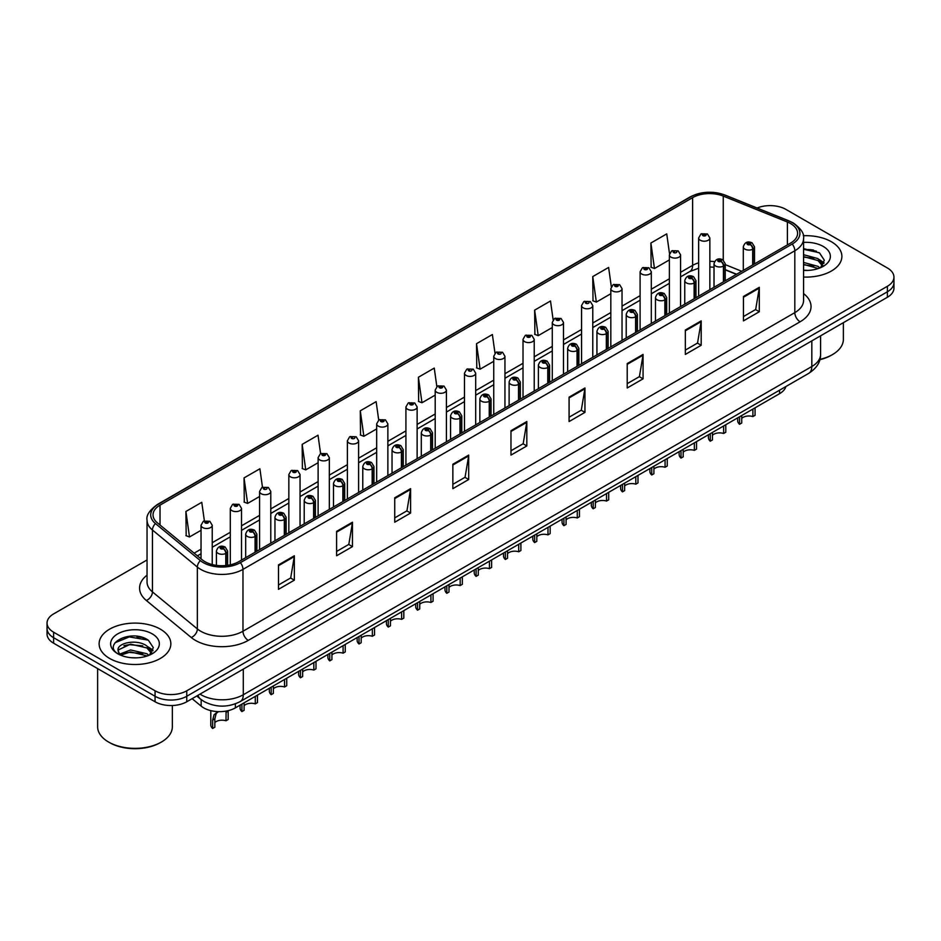 <?xml version="1.0" encoding="UTF-8"?>
<svg xmlns="http://www.w3.org/2000/svg" width="941" height="941" viewBox="0 0 941 941"><rect width="100%" height="100%" fill="white"/><g stroke="black" fill="none" stroke-linecap="round" stroke-linejoin="round"><path stroke-width="1.41" d="M736.415 274.372L725.229 269.844M785.876 386.551A22.419 12.939 180 0 1 779.583 393.667L235.379 707.867A22.419 12.939 180 0 1 201.174 706.138L192.117 698.669M831.373 241.743A35.864 20.702 0 0 0 803.296 235.744A35.864 20.702 0 0 1 831.373 241.743A35.864 20.702 0 0 1 841.877 256.387A35.864 20.702 0 0 0 831.373 241.743M160.346 629.164A35.864 20.702 0 0 0 121.26 624.671A35.864 20.702 0 0 0 99.123 643.809A35.864 20.702 0 0 0 109.627 658.441A35.864 20.702 0 0 0 148.713 662.935A35.864 20.702 0 0 0 170.85 643.809A35.864 20.702 0 0 0 160.346 629.164A35.864 20.702 0 0 0 121.26 624.671A35.864 20.702 0 0 0 99.123 643.809A35.864 20.702 0 0 0 109.627 658.441A35.864 20.702 0 0 0 148.713 662.935A35.864 20.702 0 0 0 170.85 643.809A35.864 20.702 0 0 0 160.346 629.164M790.581 223.57A23.913 13.809 180 0 1 797.592 233.321A23.913 13.809 180 0 1 790.581 243.084L238.755 561.683A23.913 13.809 180 0 1 202.256 559.836L157.347 522.808A23.913 13.809 180 0 1 153.03 514.892A23.913 13.809 180 0 1 160.029 505.129L692.623 197.634A23.913 13.809 180 0 1 723.253 196.093L787.394 222.017A23.913 13.809 180 0 1 790.581 223.57M792.228 222.617A26.23 15.138 0 0 0 788.723 220.923L724.582 194.987A26.23 15.138 0 0 0 690.988 196.693L158.394 504.176A26.23 15.138 0 0 0 155.453 523.572L200.362 560.613A26.23 15.138 0 0 0 240.402 562.636L792.228 244.037A26.23 15.138 0 0 0 792.228 222.617M147.043 559.966L53.613 613.908A22.419 12.939 0 0 0 47.05 623.06L47.05 634.046A22.419 12.939 0 0 0 53.613 643.197L155.065 701.763L155.065 696.269A22.419 12.939 0 0 0 186.765 696.269L887.387 291.781A22.419 12.939 0 0 0 893.95 282.618A22.419 12.939 0 0 1 887.387 291.781L186.765 696.269A22.419 12.939 0 0 1 155.065 696.269L53.613 637.704L155.065 696.269L155.065 690.788A22.419 12.939 0 0 0 186.765 690.788L887.387 286.287A22.419 12.939 0 0 0 893.95 277.136A22.419 12.939 0 0 0 887.387 267.985L785.935 209.408A22.419 12.939 0 0 0 757.105 208.008M47.05 628.553A22.419 12.939 0 0 0 53.613 637.704A22.419 12.939 0 0 1 47.05 628.553M278.489 564.918L278.489 589.325L294.345 580.174L294.345 555.766L278.489 564.918M278.489 584.996L290.698 577.939L294.274 556.578A5.975 3.446 -120 0 0 294.345 555.766M290.593 578.009L294.345 580.174M336.607 531.359L336.607 555.766L352.463 546.615L352.463 522.208L336.607 531.359M336.607 551.438L348.817 544.392L352.393 523.02A5.975 3.446 -120 0 0 352.463 522.208M348.711 544.451L352.463 546.615M394.726 497.801L394.726 522.208L410.582 513.057L410.582 488.65L394.726 497.801M394.726 517.879L406.935 510.834L410.523 489.461A5.975 3.446 -120 0 0 410.582 488.65M406.83 510.892L410.582 513.057M452.856 464.254L452.856 488.661L468.7 479.498L468.7 455.103L452.856 464.254M452.856 484.321L465.066 477.275L468.642 455.915A5.975 3.446 -120 0 0 468.7 455.103M464.948 477.334L468.7 479.498M743.461 296.474L743.461 320.881L759.305 311.73L759.305 287.323L743.461 296.474M743.461 316.552L755.67 309.495L759.246 288.134A5.975 3.446 -120 0 0 759.305 287.323M755.552 309.565L759.305 311.73M685.33 330.032L685.33 354.428L701.186 345.276L701.186 320.881L685.33 330.032M685.33 350.099L697.54 343.053L701.127 321.693A5.975 3.446 -120 0 0 701.186 320.881M697.434 343.112L701.186 345.276M627.212 363.579L627.212 387.986L643.068 378.835L643.068 354.428L627.212 363.579M627.212 383.657L639.421 376.612L642.997 355.239A5.975 3.446 -120 0 0 643.068 354.428M639.315 376.671L643.068 378.835M569.093 397.137L569.093 421.544L584.949 412.393L584.949 387.986L569.093 397.137M569.093 417.216L581.303 410.17L584.879 388.798A5.975 3.446 -120 0 0 584.949 387.986M581.197 410.229L584.949 412.393M510.975 430.696L510.975 455.103L526.819 445.952L526.819 421.544L510.975 430.696M510.975 450.774L523.184 443.717L526.76 422.356A5.975 3.446 -120 0 0 526.819 421.544M523.078 443.787L526.819 445.952M803.567 277.054A35.864 20.702 0 0 0 841.877 256.387A35.864 20.702 0 0 1 803.567 277.054M47.05 623.06A22.419 12.939 0 0 0 53.613 632.211L155.065 690.788M320.599 453.633L318.011 435.213L302.167 444.364L302.414 468.618M262.48 487.215L259.892 468.771L244.037 477.922L244.295 502.176M204.373 520.832L201.774 502.318L185.918 511.469L186.177 535.735M494.99 353.181L492.378 334.537L476.522 343.7L476.781 367.955M553.143 319.858L550.497 300.991L534.641 310.142L534.9 334.396M611.309 286.664L608.615 267.432L592.759 276.583L593.018 300.838M669.522 253.729L666.734 233.874L650.89 243.025L651.137 267.279M378.717 420.086L376.129 401.654L360.285 410.805L360.532 435.06M436.847 386.598L434.248 368.096L418.404 377.247L418.663 401.513M418.404 377.247L421.98 402.748L435.201 395.114M421.98 402.748L418.404 401.407M476.522 343.7L480.098 369.19L493.743 361.32M480.098 369.19L476.522 367.86M534.641 310.142L538.217 335.643L552.285 327.515M538.217 335.643L534.641 334.302M592.759 276.583L596.347 302.085L610.827 293.721M596.347 302.085L592.759 300.744M650.89 243.025L654.466 268.526L669.38 259.916M654.466 268.526L650.89 267.185M360.285 410.805L363.861 436.306L376.659 428.92M363.861 436.306L360.285 434.965M302.167 444.364L305.743 469.865L318.117 462.713M305.743 469.865L302.167 468.524M244.037 477.922L247.624 503.411L259.575 496.519M247.624 503.411L244.037 502.082M185.918 511.469L189.494 536.97L201.033 530.312M189.494 536.97L185.918 535.629M145.408 638.61A29.889 17.256 0 0 0 143.173 638.186M816.447 251.2A29.889 17.256 0 0 0 814.2 250.776M155.065 701.763A22.419 12.939 0 0 0 186.765 701.763L887.387 297.262A22.419 12.939 0 0 0 893.95 288.111L893.95 277.136M755.07 407.829L755.07 415.322L752.894 416.581L752.894 409.076M739.544 416.792L739.544 424.285A11.21 6.469 180 0 1 737.685 420.721L737.685 417.863M752.894 416.581A8.222 4.74 0 0 0 741.72 418.416M741.72 415.534L741.72 423.027L739.544 424.285M753.035 264.774L753.035 249.024A3.74 2.247 -122.2 0 0 750.271 244.519A1.87 1.082 0 0 0 750.224 243.025A1.87 1.082 0 0 0 747.577 243.025A1.87 1.082 0 0 0 747.577 244.554A1.87 1.082 0 0 0 750.165 244.589L748.154 243.79L749.424 243.484L750.271 244.519M750.165 244.589A3.74 2.058 62.1 0 1 752.682 249.224A5.599 3.235 180 0 1 744.931 249.13A5.599 3.235 180 0 1 743.296 246.836C744.731 242.237 747.66 240.908 752.082 242.837L754.506 246.836A5.599 3.235 180 0 1 753.035 249.024M752.682 264.974L752.682 249.224M709.855 289.699L709.855 237.967A5.599 3.235 180 0 1 706.397 240.955A5.599 3.235 180 0 1 700.292 240.249A5.599 3.235 180 0 1 698.645 237.967L700.88 234.074A3.74 2.247 57.8 0 1 702.868 234.18A1.87 1.082 0 0 0 702.927 235.673A1.87 1.082 0 0 0 705.574 235.673A1.87 1.082 0 0 0 705.574 234.144A1.87 1.082 0 0 0 702.986 234.121L704.997 234.909L703.727 235.215L702.868 234.18M703.75 235.226L703.75 234.591M702.986 234.121A3.74 2.058 -117.9 0 0 701.245 233.862A3.74 2.058 -117.9 0 0 701.08 233.968M725.793 424.72L725.793 432.225L723.629 433.472L723.629 425.979M710.267 433.683L710.267 441.188A11.21 6.469 180 0 1 708.42 437.624L708.42 434.754M723.629 433.472A8.222 4.74 0 0 0 712.443 435.318M712.443 432.437L712.443 439.929L710.267 441.188M723.758 281.665L723.758 265.927A3.74 2.247 -122.2 0 0 721.006 261.422A1.87 1.082 0 0 0 720.947 259.928A1.87 1.082 0 0 0 718.301 259.928A1.87 1.082 0 0 0 718.301 261.457A1.87 1.082 0 0 0 720.888 261.48L718.877 260.692L720.159 260.386L721.006 261.422M720.888 261.48A3.74 2.058 62.1 0 1 723.417 266.127A5.599 3.235 180 0 1 715.666 266.032A5.599 3.235 180 0 1 714.019 263.739C715.454 259.14 718.383 257.81 722.817 259.74L725.229 263.739A5.599 3.235 180 0 1 723.758 265.927M723.417 281.865L723.417 266.127M696.528 441.623L696.528 449.116L694.352 450.374L694.352 442.882M681.002 450.586L681.002 458.079A11.21 6.469 180 0 1 679.143 454.527L679.143 451.656M694.352 450.374A8.222 4.74 0 0 0 683.178 452.209M683.178 449.327L683.178 456.832L681.002 458.079M694.482 298.568L694.482 282.829A3.74 2.247 -122.2 0 0 691.729 278.313A1.87 1.082 0 0 0 691.67 276.83A1.87 1.082 0 0 0 689.035 276.83A1.87 1.082 0 0 0 689.035 278.348A1.87 1.082 0 0 0 691.611 278.383L689.612 277.583L690.882 277.289L691.729 278.313M691.611 278.383A3.74 2.058 62.1 0 1 694.14 283.029A5.599 3.235 180 0 1 686.389 282.923A5.599 3.235 180 0 1 684.754 280.641C686.177 276.042 689.118 274.713 693.541 276.642L695.964 280.641A5.599 3.235 180 0 1 694.482 282.829M694.14 298.767L694.14 283.029M667.251 458.526L667.251 466.018L665.075 467.277L665.075 459.784M651.725 467.489L651.725 474.982A11.21 6.469 180 0 1 649.878 471.417L649.878 468.559M665.075 467.277A8.222 4.74 0 0 0 653.901 469.112M653.901 466.23L653.901 473.735L651.725 474.982M665.216 315.47L665.216 299.72A3.74 2.247 -122.2 0 0 662.464 295.215A1.87 1.082 0 0 0 662.405 293.721A1.87 1.082 0 0 0 659.759 293.721A1.87 1.082 0 0 0 659.759 295.251A1.87 1.082 0 0 0 662.346 295.286L660.335 294.486L661.617 294.18L662.464 295.215M662.346 295.286A3.74 2.058 62.1 0 1 664.864 299.92A5.599 3.235 180 0 1 657.124 299.826A5.599 3.235 180 0 1 655.477 297.544C656.912 292.945 659.841 291.604 664.275 293.545L666.687 297.544A5.599 3.235 180 0 1 665.216 299.72M664.864 315.67L664.864 299.92M637.986 475.428L637.986 482.921L635.81 484.18L635.81 476.675M622.46 484.392L622.46 491.884A11.21 6.469 180 0 1 620.601 488.32L620.601 485.462M635.81 484.18A8.222 4.74 0 0 0 624.624 486.015M624.624 483.133L624.624 490.626L622.46 491.884M635.94 332.373L635.94 316.623A3.74 2.247 -122.2 0 0 633.187 312.118A1.87 1.082 0 0 0 633.128 310.624A1.87 1.082 0 0 0 630.494 310.624A1.87 1.082 0 0 0 630.494 312.153A1.87 1.082 0 0 0 633.07 312.189L631.07 311.389L632.34 311.083L633.187 312.118M633.07 312.189A3.74 2.058 62.1 0 1 635.598 316.823A5.599 3.235 180 0 1 627.847 316.729A5.599 3.235 180 0 1 626.212 314.435C627.635 309.836 630.576 308.507 634.999 310.436L637.41 314.435A5.599 3.235 180 0 1 635.94 316.623M635.598 332.573L635.598 316.823M680.578 306.601L680.578 254.858A5.599 3.235 180 0 1 677.12 257.858A5.599 3.235 180 0 1 671.015 257.152A5.599 3.235 180 0 1 669.38 254.858L671.615 250.976A3.74 2.247 57.8 0 1 673.603 251.082A1.87 1.082 0 0 0 673.662 252.576A1.87 1.082 0 0 0 676.297 252.576A1.87 1.082 0 0 0 676.297 251.047A1.87 1.082 0 0 0 673.721 251.012L674.474 251.494M673.721 251.012A3.74 2.058 -117.9 0 0 671.968 250.765A3.74 2.058 -117.9 0 0 671.803 250.871M674.426 252.106L673.603 251.082M674.45 252.117L674.426 251.518M651.313 323.492L651.313 271.761A5.599 3.235 180 0 1 647.855 274.748A5.599 3.235 180 0 1 641.75 274.054A5.599 3.235 180 0 1 640.103 271.761L642.338 267.867A3.74 2.247 57.8 0 1 644.326 267.985A1.87 1.082 0 0 0 644.385 269.479A1.87 1.082 0 0 0 647.032 269.479A1.87 1.082 0 0 0 647.032 267.95A1.87 1.082 0 0 0 644.444 267.914L646.455 268.714L645.185 269.02L644.326 267.985M645.208 269.032L645.208 268.397M644.444 267.914A3.74 2.058 -117.9 0 0 642.703 267.667A3.74 2.058 -117.9 0 0 642.538 267.773M645.185 269.02L645.161 268.42M622.036 340.395L622.036 288.664A5.599 3.235 180 0 1 618.578 291.651A5.599 3.235 180 0 1 612.473 290.945A5.599 3.235 180 0 1 610.827 288.664L613.062 284.77A3.74 2.247 57.8 0 1 615.061 284.888A1.87 1.082 0 0 0 615.12 286.37A1.87 1.082 0 0 0 617.755 286.37A1.87 1.082 0 0 0 617.755 284.852A1.87 1.082 0 0 0 615.179 284.817L617.178 285.617L615.908 285.911L615.061 284.888M615.932 285.935L615.932 285.299M615.179 284.817A3.74 2.058 -117.9 0 0 613.426 284.57A3.74 2.058 -117.9 0 0 613.261 284.676M615.908 285.911L615.885 285.323M819.929 359.38A37.358 21.572 0 0 0 832.432 354.616A37.358 21.572 0 0 0 843.371 339.36L843.371 322.669M819.846 359.685A35.864 20.702 0 0 0 831.373 355.228L832.432 354.616M803.567 270.185L807.625 270.42M803.567 262.433L817.964 266.35L819.94 267.938M803.567 264.374L818.317 268.526M803.567 254.693L817.964 258.599L822.81 265.303M803.567 256.622L817.964 260.539L822.434 265.809M803.567 270.385A24.36 14.068 0 0 0 823.246 266.338A24.36 14.068 0 0 0 823.246 246.448A24.36 14.068 0 0 0 803.567 242.39M820.517 267.691L824.328 260.198L819.505 252.929L803.567 248.565M803.567 249.318L819.176 252.706M803.567 257.069L813.777 258.399M821.14 261.539L823.798 263.504M803.567 264.809L813.777 266.15M819.117 259.457L824.057 262.762M161.405 742.037L160.346 742.637A35.864 20.702 0 0 1 109.627 742.637L108.568 742.037A37.358 21.572 0 0 0 161.405 742.037A37.358 21.572 0 0 0 172.344 726.781L172.344 705.527M130.905 657.677L136.598 657.841M119.73 654.101L130.611 649.949L146.925 653.76L148.901 655.348M120.73 655.148L130.611 651.89L147.29 655.948M119.907 654.854L118.154 650.76A16.891 9.751 0 0 0 120.883 655.277M151.783 652.713L146.925 646.02C136.786 638.445 115.931 643.115 118.154 650.76L118.096 650.019M118.201 650.996L118.672 649.737L130.611 644.138L146.925 647.949L151.395 653.219M149.478 655.112L153.301 647.62L148.466 640.339C131.375 628.059 100.993 644.244 118.542 654.171L119.413 654.701M152.219 633.858A24.36 14.068 0 0 0 117.754 633.858A24.36 14.068 0 0 0 117.754 653.748A24.36 14.068 0 0 0 152.219 653.748A24.36 14.068 0 0 0 152.219 633.858M97.629 668.604L97.629 726.781A37.358 21.572 0 0 0 108.568 742.037L109.627 742.637M114.978 642.785L129.282 636.916L148.137 640.115M123.918 645.632L129.282 644.667L142.75 645.82M150.113 648.961L152.771 650.913M123.918 653.383L129.282 652.407L142.75 653.56M148.09 646.867L153.03 650.172M608.709 492.319L608.709 499.824L606.533 501.071L606.533 493.578M593.183 501.282L593.183 508.787A11.21 6.469 180 0 1 591.336 505.223L591.336 502.353M606.533 501.071A8.222 4.74 0 0 0 595.359 502.917M595.359 500.036L595.359 507.528L593.183 508.787M606.674 349.276L606.674 333.526A3.74 2.247 -122.2 0 0 603.922 329.021A1.87 1.082 0 0 0 603.863 327.527A1.87 1.082 0 0 0 601.217 327.527A1.87 1.082 0 0 0 601.217 329.056A1.87 1.082 0 0 0 603.804 329.079L601.793 328.291L603.063 327.986L603.922 329.021M603.804 329.079A3.74 2.058 62.1 0 1 606.322 333.726A5.599 3.235 180 0 1 598.582 333.632A5.599 3.235 180 0 1 596.935 331.338C598.37 326.739 601.299 325.41 605.733 327.339L608.145 331.338A5.599 3.235 180 0 1 606.674 333.526M606.322 349.464L606.322 333.726M579.444 509.222L579.444 516.715L577.268 517.973L577.268 510.481M563.906 518.185L563.906 525.69A11.21 6.469 180 0 1 562.059 522.126L562.059 519.256M577.268 517.973A8.222 4.74 0 0 0 566.082 519.808M566.082 516.938L566.082 524.431L563.906 525.69M577.398 366.167L577.398 350.428A3.74 2.247 -122.2 0 0 574.645 345.912A1.87 1.082 0 0 0 574.586 344.43A1.87 1.082 0 0 0 571.952 344.43A1.87 1.082 0 0 0 571.952 345.947A1.87 1.082 0 0 0 574.528 345.982L572.516 345.194L573.798 344.888L574.645 345.912M574.528 345.982A3.74 2.058 62.1 0 1 577.056 350.628A5.599 3.235 180 0 1 569.305 350.522A5.599 3.235 180 0 1 567.658 348.241C569.093 343.641 572.022 342.312 576.457 344.241L578.868 348.241A5.599 3.235 180 0 1 577.398 350.428M577.056 366.367L577.056 350.628M550.167 526.125L550.167 533.618L547.991 534.876L547.991 527.383M534.641 535.088L534.641 542.581A11.21 6.469 180 0 1 532.782 539.017L532.782 536.158M547.991 534.876A8.222 4.74 0 0 0 536.817 536.711M536.817 533.829L536.817 541.334L534.641 542.581M548.133 383.069L548.133 367.319A3.74 2.247 -122.2 0 0 545.368 362.814A1.87 1.082 0 0 0 545.321 361.32A1.87 1.082 0 0 0 542.675 361.32A1.87 1.082 0 0 0 542.675 362.85A1.87 1.082 0 0 0 545.262 362.885L543.251 362.085L544.521 361.779L545.368 362.814M545.262 362.885A3.74 2.058 62.1 0 1 547.78 367.519A5.599 3.235 180 0 1 540.028 367.425A5.599 3.235 180 0 1 538.393 365.143C539.828 360.544 542.757 359.203 547.18 361.144L549.603 365.143A5.599 3.235 180 0 1 548.133 367.319M547.78 383.269L547.78 367.519M592.771 357.298L592.771 305.566A5.599 3.235 180 0 1 589.313 308.554A5.599 3.235 180 0 1 583.197 307.848A5.599 3.235 180 0 1 581.562 305.566L583.796 301.673A3.74 2.247 57.8 0 1 585.784 301.779A1.87 1.082 0 0 0 585.843 303.273A1.87 1.082 0 0 0 588.49 303.273A1.87 1.082 0 0 0 588.49 301.743A1.87 1.082 0 0 0 585.902 301.72L586.655 302.19M585.902 301.72A3.74 2.058 -117.9 0 0 584.149 301.461A3.74 2.058 -117.9 0 0 583.985 301.567M586.608 302.802L585.784 301.779M586.631 302.814L586.608 302.226M563.494 374.2L563.494 322.457A5.599 3.235 180 0 1 560.036 325.457A5.599 3.235 180 0 1 553.931 324.751A5.599 3.235 180 0 1 552.285 322.457L554.52 318.576A3.74 2.247 57.8 0 1 556.519 318.681A1.87 1.082 0 0 0 556.566 320.175A1.87 1.082 0 0 0 559.213 320.175A1.87 1.082 0 0 0 559.213 318.646A1.87 1.082 0 0 0 556.625 318.611L558.636 319.411L557.366 319.717L556.519 318.681M556.625 318.611A3.74 2.058 -117.9 0 0 554.884 318.364A3.74 2.058 -117.9 0 0 554.72 318.47M534.229 391.091L534.229 339.36A5.599 3.235 180 0 1 530.771 342.348A5.599 3.235 180 0 1 524.655 341.654A5.599 3.235 180 0 1 523.02 339.36L525.254 335.466A3.74 2.247 57.8 0 1 527.242 335.584A1.87 1.082 0 0 0 527.301 337.078A1.87 1.082 0 0 0 529.936 337.078A1.87 1.082 0 0 0 529.936 335.549A1.87 1.082 0 0 0 527.36 335.514L529.371 336.313L528.089 336.619L527.242 335.584M528.113 336.631L528.113 335.996M527.36 335.514A3.74 2.058 -117.9 0 0 525.607 335.267A3.74 2.058 -117.9 0 0 525.443 335.372M528.066 336.607L528.066 336.019M520.891 543.028L520.891 550.52L518.726 551.779L518.726 544.274M505.364 551.991L505.364 559.483A11.21 6.469 180 0 1 503.517 555.919L503.517 553.061M518.726 551.779A8.222 4.74 0 0 0 507.54 553.614M507.54 550.732L507.54 558.225L505.364 559.483M518.856 399.972L518.856 384.222A3.74 2.247 -122.2 0 0 516.103 379.717A1.87 1.082 0 0 0 516.044 378.223A1.87 1.082 0 0 0 513.398 378.223A1.87 1.082 0 0 0 513.398 379.752A1.87 1.082 0 0 0 515.986 379.788L513.974 378.988L515.256 378.682L516.103 379.717M515.986 379.788A3.74 2.058 62.1 0 1 518.515 384.422A5.599 3.235 180 0 1 510.763 384.328A5.599 3.235 180 0 1 509.116 382.034C510.551 377.435 513.48 376.106 517.915 378.035L520.326 382.034A5.599 3.235 180 0 1 518.856 384.222M518.515 400.172L518.515 384.422M491.625 559.919L491.625 567.423L489.449 568.67L489.449 561.177M476.099 568.893L476.099 576.386A11.21 6.469 180 0 1 474.24 572.822L474.24 569.952M489.449 568.67A8.222 4.74 0 0 0 478.275 570.517M478.275 567.635L478.275 575.127L476.099 576.386M489.591 416.875L489.591 401.125A3.74 2.247 -122.2 0 0 486.826 396.62A1.87 1.082 0 0 0 486.779 395.126A1.87 1.082 0 0 0 484.133 395.126A1.87 1.082 0 0 0 484.133 396.655A1.87 1.082 0 0 0 486.72 396.679L484.709 395.89L485.979 395.585L486.826 396.62M486.72 396.679A3.74 2.058 62.1 0 1 489.238 401.325A5.599 3.235 180 0 1 481.486 401.231A5.599 3.235 180 0 1 479.851 398.937C481.286 394.338 484.215 393.009 488.638 394.938L491.061 398.937A5.599 3.235 180 0 1 489.591 401.125M489.238 417.075L489.238 401.325M462.349 576.821L462.349 584.314L460.173 585.573L460.173 578.08M446.822 585.784L446.822 593.289A11.21 6.469 180 0 1 444.975 589.725L444.975 586.855M460.173 585.573A8.222 4.74 0 0 0 448.998 587.407M448.998 584.537L448.998 592.03L446.822 593.289M460.314 433.766L460.314 418.027A3.74 2.247 -122.2 0 0 457.561 413.511A1.87 1.082 0 0 0 457.502 412.029A1.87 1.082 0 0 0 454.856 412.029A1.87 1.082 0 0 0 454.856 413.546A1.87 1.082 0 0 0 457.444 413.581L455.432 412.793L456.714 412.487L457.561 413.511M457.444 413.581A3.74 2.058 62.1 0 1 459.973 418.227A5.599 3.235 180 0 1 452.221 418.122A5.599 3.235 180 0 1 450.574 415.84C452.009 411.241 454.938 409.911 459.373 411.84L461.784 415.84A5.599 3.235 180 0 1 460.314 418.027M459.973 433.966L459.973 418.227M433.083 593.724L433.083 601.217L430.907 602.475L430.907 594.983M417.557 602.687L417.557 610.18A11.21 6.469 180 0 1 415.699 606.616L415.699 603.757M430.907 602.475A8.222 4.74 0 0 0 419.733 604.31M419.733 601.428L419.733 608.933L417.557 610.18M431.037 450.668L431.037 434.918A3.74 2.247 -122.2 0 0 428.284 430.413A1.87 1.082 0 0 0 428.226 428.92A1.87 1.082 0 0 0 425.591 428.92A1.87 1.082 0 0 0 425.591 430.449A1.87 1.082 0 0 0 428.167 430.484L426.167 429.684L427.437 429.378L428.284 430.413M428.167 430.484A3.74 2.058 62.1 0 1 430.696 435.118A5.599 3.235 180 0 1 422.944 435.024A5.599 3.235 180 0 1 421.309 432.742C422.732 428.143 425.673 426.802 430.096 428.743L432.519 432.742A5.599 3.235 180 0 1 431.037 434.918M430.696 450.868L430.696 435.118M403.807 610.627L403.807 618.119L401.631 619.378L401.631 611.873M388.28 619.59L388.28 627.082A11.21 6.469 180 0 1 386.433 623.518L386.433 620.66M401.631 619.378A8.222 4.74 0 0 0 390.456 621.213M390.456 618.331L390.456 625.824L388.28 627.082M401.772 467.571L401.772 451.821A3.74 2.247 -122.2 0 0 399.019 447.316A1.87 1.082 0 0 0 398.96 445.822A1.87 1.082 0 0 0 396.314 445.822A1.87 1.082 0 0 0 396.314 447.351A1.87 1.082 0 0 0 398.902 447.387L396.89 446.587L398.161 446.281L399.019 447.316M398.902 447.387A3.74 2.058 62.1 0 1 401.419 452.021A5.599 3.235 180 0 1 393.679 451.927A5.599 3.235 180 0 1 392.032 449.633C393.467 445.046 396.396 443.705 400.831 445.646L403.242 449.633A5.599 3.235 180 0 1 401.772 451.821M401.419 467.771L401.419 452.021M504.952 407.994L504.952 356.263A5.599 3.235 180 0 1 501.494 359.25A5.599 3.235 180 0 1 495.389 358.545A5.599 3.235 180 0 1 493.743 356.263L495.978 352.369A3.74 2.247 57.8 0 1 497.977 352.487A1.87 1.082 0 0 0 498.024 353.969A1.87 1.082 0 0 0 500.671 353.969A1.87 1.082 0 0 0 500.671 352.452A1.87 1.082 0 0 0 498.083 352.416L498.848 352.899M498.083 352.416A3.74 2.058 -117.9 0 0 496.342 352.169A3.74 2.058 -117.9 0 0 496.178 352.275M498.801 353.498L497.977 352.487M498.824 353.522L498.801 352.922M475.687 424.897L475.687 373.165A5.599 3.235 180 0 1 472.217 376.153A5.599 3.235 180 0 1 466.113 375.447A5.599 3.235 180 0 1 464.478 373.165L466.712 369.272A3.74 2.247 57.8 0 1 468.7 369.378A1.87 1.082 0 0 0 468.759 370.872A1.87 1.082 0 0 0 471.394 370.872A1.87 1.082 0 0 0 471.394 369.354A1.87 1.082 0 0 0 468.818 369.319L469.571 369.789M468.818 369.319A3.74 2.058 -117.9 0 0 467.065 369.06A3.74 2.058 -117.9 0 0 466.901 369.166M469.524 370.401L468.7 369.378M469.547 370.413L469.524 369.825M446.41 441.8L446.41 390.056A5.599 3.235 180 0 1 442.952 393.056A5.599 3.235 180 0 1 436.847 392.35A5.599 3.235 180 0 1 435.201 390.056L437.436 386.175A3.74 2.247 57.8 0 1 439.423 386.28A1.87 1.082 0 0 0 439.482 387.774A1.87 1.082 0 0 0 442.129 387.774A1.87 1.082 0 0 0 442.129 386.245A1.87 1.082 0 0 0 439.541 386.222L441.552 387.01L440.282 387.316L439.423 386.28M440.306 387.327L440.306 386.692M439.541 386.222A3.74 2.058 -117.9 0 0 437.8 385.963A3.74 2.058 -117.9 0 0 437.636 386.069M440.259 387.304L440.259 386.716M417.134 458.69L417.134 406.959A5.599 3.235 180 0 1 413.675 409.947A5.599 3.235 180 0 1 407.571 409.253A5.599 3.235 180 0 1 405.924 406.959L408.171 403.077A3.74 2.247 57.8 0 1 410.158 403.183A1.87 1.082 0 0 0 410.217 404.677A1.87 1.082 0 0 0 412.852 404.677A1.87 1.082 0 0 0 412.852 403.148A1.87 1.082 0 0 0 410.276 403.113L412.276 403.912L411.005 404.218L410.158 403.183M411.029 404.23L411.029 403.595M410.276 403.113A3.74 2.058 -117.9 0 0 408.523 402.866A3.74 2.058 -117.9 0 0 408.359 402.971M411.005 404.218L410.982 403.618M387.868 475.593L387.868 423.862A5.599 3.235 180 0 1 384.41 426.849A5.599 3.235 180 0 1 378.294 426.144A5.599 3.235 180 0 1 376.659 423.862L378.894 419.968A3.74 2.247 57.8 0 1 380.882 420.086A1.87 1.082 0 0 0 380.94 421.568A1.87 1.082 0 0 0 383.587 421.568A1.87 1.082 0 0 0 383.587 420.051A1.87 1.082 0 0 0 380.999 420.015L383.011 420.815L381.728 421.121L380.882 420.086M381.752 421.133L381.752 420.498M380.999 420.015A3.74 2.058 -117.9 0 0 379.258 419.768A3.74 2.058 -117.9 0 0 379.094 419.874M374.542 627.518L374.542 635.022L372.365 636.269L372.365 628.776M359.015 636.492L359.015 643.985A11.21 6.469 180 0 1 357.157 640.421L357.157 637.551M372.365 636.269A8.222 4.74 0 0 0 361.179 638.116M361.179 635.234L361.179 642.727L359.015 643.985M372.495 484.474L372.495 468.724A3.74 2.247 -122.2 0 0 369.742 464.219A1.87 1.082 0 0 0 369.684 462.725A1.87 1.082 0 0 0 367.049 462.725A1.87 1.082 0 0 0 367.049 464.254A1.87 1.082 0 0 0 369.625 464.278L367.613 463.49L368.896 463.184L369.742 464.219M369.625 464.278A3.74 2.058 62.1 0 1 372.154 468.924A5.599 3.235 180 0 1 364.402 468.83A5.599 3.235 180 0 1 362.767 466.536C364.191 461.937 367.119 460.608 371.554 462.537L373.965 466.536A5.599 3.235 180 0 1 372.495 468.724M372.154 484.674L372.154 468.924M345.265 644.42L345.265 651.913L343.089 653.172L343.089 645.679M329.738 653.383L329.738 660.888A11.21 6.469 180 0 1 327.891 657.324L327.891 654.454M343.089 653.172A8.222 4.74 0 0 0 331.914 655.007M331.914 652.137L331.914 659.629L329.738 660.888M343.23 501.365L343.23 485.627A3.74 2.247 -122.2 0 0 340.477 481.122A1.87 1.082 0 0 0 340.419 479.628A1.87 1.082 0 0 0 337.772 479.628A1.87 1.082 0 0 0 337.772 481.145A1.87 1.082 0 0 0 340.36 481.18L338.348 480.392L339.619 480.086L340.477 481.122M340.36 481.18A3.74 2.058 62.1 0 1 342.877 485.827A5.599 3.235 180 0 1 335.137 485.721A5.599 3.235 180 0 1 333.49 483.439C334.925 478.84 337.854 477.51 342.289 479.44L344.7 483.439A5.599 3.235 180 0 1 343.23 485.627M342.877 501.565L342.877 485.827M316 661.323L316 668.816L313.824 670.074L313.824 662.582M300.461 670.286L300.461 677.779A11.21 6.469 180 0 1 298.615 674.215L298.615 671.356M313.824 670.074A8.222 4.74 0 0 0 302.637 671.909M302.637 669.027L302.637 676.532L300.461 677.779M313.953 518.268L313.953 502.529A3.74 2.247 -122.2 0 0 311.2 498.012A1.87 1.082 0 0 0 311.142 496.53A1.87 1.082 0 0 0 308.507 496.53A1.87 1.082 0 0 0 308.507 498.048A1.87 1.082 0 0 0 311.083 498.083L309.071 497.283L310.354 496.977L311.2 498.012M311.083 498.083A3.74 2.058 62.1 0 1 313.612 502.717A5.599 3.235 180 0 1 305.86 502.623A5.599 3.235 180 0 1 304.214 500.341C305.649 495.742 308.577 494.401 313.012 496.342L315.423 500.341A5.599 3.235 180 0 1 313.953 502.529M313.612 518.467L313.612 502.717M286.723 678.226L286.723 685.718L284.547 686.977L284.547 679.473M271.196 687.189L271.196 694.681A11.21 6.469 180 0 1 269.338 691.117L269.338 688.259M284.547 686.977A8.222 4.74 0 0 0 273.372 688.812M273.372 685.93L273.372 693.423L271.196 694.681M284.688 535.17L284.688 519.42A3.74 2.247 -122.2 0 0 281.924 514.915A1.87 1.082 0 0 0 281.877 513.421A1.87 1.082 0 0 0 279.23 513.421A1.87 1.082 0 0 0 279.23 514.95A1.87 1.082 0 0 0 281.818 514.986L279.806 514.186L281.077 513.88L281.924 514.915M281.818 514.986A3.74 2.058 62.1 0 1 284.335 519.62A5.599 3.235 180 0 1 276.583 519.526A5.599 3.235 180 0 1 274.948 517.232C276.383 512.645 279.312 511.304 283.735 513.245L286.158 517.232A5.599 3.235 180 0 1 284.688 519.42M284.335 535.37L284.335 519.62M257.446 695.117L257.446 702.621L255.282 703.868L255.282 696.375M241.919 704.091L241.919 711.584A11.21 6.469 180 0 1 240.073 708.02L240.073 705.15M255.282 703.868A8.222 4.74 0 0 0 244.095 705.715M244.095 702.833L244.095 710.326L241.919 711.584M255.411 552.073L255.411 536.323A3.74 2.247 -122.2 0 0 252.659 531.818A1.87 1.082 0 0 0 252.6 530.324A1.87 1.082 0 0 0 249.953 530.324A1.87 1.082 0 0 0 249.953 531.853A1.87 1.082 0 0 0 252.541 531.877L250.529 531.089L251.812 530.783L252.659 531.818M252.541 531.877A3.74 2.058 62.1 0 1 255.07 536.523A5.599 3.235 180 0 1 247.318 536.429A5.599 3.235 180 0 1 245.672 534.135C247.107 529.536 250.035 528.207 254.47 530.136L256.881 534.135A5.599 3.235 180 0 1 255.411 536.323M255.07 552.273L255.07 536.523M210.796 710.631L210.796 724.923A11.21 6.469 180 0 0 212.654 728.487L212.654 720.112L214.078 714.69L218.571 711.643M226.005 712.408L228.181 711.149L228.181 719.512L226.005 720.771L226.087 711.09M217.9 712.031L215.724 713.278L217.9 712.031L216.195 713.466L214.83 718.853L214.83 727.228L212.654 728.487M226.005 720.771A8.222 4.74 0 0 0 214.83 722.617M226.134 565.506L226.134 553.226A3.74 2.247 -122.2 0 0 223.382 548.721A1.87 1.082 0 0 0 223.323 547.227A1.87 1.082 0 0 0 220.688 547.227A1.87 1.082 0 0 0 220.688 548.744A1.87 1.082 0 0 0 223.264 548.779L221.264 547.991L222.535 547.686L223.382 548.721M223.264 548.779A3.74 2.058 62.1 0 1 225.793 553.426A5.599 3.235 180 0 1 218.041 553.32A5.599 3.235 180 0 1 216.406 551.038C217.83 546.439 220.77 545.11 225.193 547.039L227.616 551.038A5.599 3.235 180 0 1 226.134 553.226M225.793 565.541L225.793 553.426M358.592 492.496L358.592 440.764A5.599 3.235 180 0 1 355.133 443.752A5.599 3.235 180 0 1 349.029 443.046A5.599 3.235 180 0 1 347.382 440.764L349.617 436.871A3.74 2.247 57.8 0 1 351.616 436.977A1.87 1.082 0 0 0 351.675 438.471A1.87 1.082 0 0 0 354.31 438.471A1.87 1.082 0 0 0 354.31 436.953A1.87 1.082 0 0 0 351.734 436.918L352.487 437.389M351.734 436.918A3.74 2.058 -117.9 0 0 349.981 436.659A3.74 2.058 -117.9 0 0 349.817 436.765M352.44 438L351.616 436.977M352.463 438.012L352.44 437.424M329.326 509.399L329.326 457.655A5.599 3.235 180 0 1 325.868 460.655A5.599 3.235 180 0 1 319.752 459.949A5.599 3.235 180 0 1 318.117 457.655L320.352 453.774A3.74 2.247 57.8 0 1 322.34 453.88A1.87 1.082 0 0 0 322.398 455.373A1.87 1.082 0 0 0 325.045 455.373A1.87 1.082 0 0 0 325.045 453.844A1.87 1.082 0 0 0 322.457 453.821L324.469 454.609L323.186 454.915L322.34 453.88M323.21 454.926L323.21 454.291M322.457 453.821A3.74 2.058 -117.9 0 0 320.705 453.562A3.74 2.058 -117.9 0 0 320.54 453.668M323.186 454.915L323.163 454.315M300.05 526.301L300.05 474.558A5.599 3.235 180 0 1 296.591 477.546A5.599 3.235 180 0 1 290.487 476.852A5.599 3.235 180 0 1 288.84 474.558L291.075 470.676A3.74 2.247 57.8 0 1 293.074 470.782A1.87 1.082 0 0 0 293.121 472.276A1.87 1.082 0 0 0 295.768 472.276A1.87 1.082 0 0 0 295.768 470.747A1.87 1.082 0 0 0 293.18 470.712L295.192 471.512L293.921 471.817L293.074 470.782M293.945 471.829L293.945 471.194M293.18 470.712A3.74 2.058 -117.9 0 0 291.439 470.465A3.74 2.058 -117.9 0 0 291.275 470.571M293.898 471.806L293.898 471.218M270.785 543.192L270.785 491.461A5.599 3.235 180 0 1 267.315 494.448A5.599 3.235 180 0 1 261.21 493.754A5.599 3.235 180 0 1 259.575 491.461L261.81 487.567A3.74 2.247 57.8 0 1 263.798 487.685A1.87 1.082 0 0 0 263.856 489.167A1.87 1.082 0 0 0 266.491 489.167A1.87 1.082 0 0 0 266.491 487.65A1.87 1.082 0 0 0 263.915 487.614L264.668 488.097M263.915 487.614A3.74 2.058 -117.9 0 0 262.163 487.367A3.74 2.058 -117.9 0 0 261.998 487.473M264.621 488.697L263.798 487.685M264.644 488.72L264.621 488.12M241.508 560.095L241.508 508.363A5.599 3.235 180 0 1 238.049 511.351A5.599 3.235 180 0 1 231.945 510.645A5.599 3.235 180 0 1 230.298 508.363L232.533 504.47A3.74 2.247 57.8 0 1 234.521 504.576A1.87 1.082 0 0 0 234.58 506.07A1.87 1.082 0 0 0 237.226 506.07A1.87 1.082 0 0 0 237.226 504.552A1.87 1.082 0 0 0 234.638 504.517L236.65 505.305L235.379 505.611L234.521 504.576M235.403 505.623L235.403 504.988M234.638 504.517A3.74 2.058 -117.9 0 0 232.898 504.258A3.74 2.058 -117.9 0 0 232.733 504.364M235.379 505.611L235.356 505.023M212.231 564.565L212.231 525.266A5.599 3.235 180 0 1 208.773 528.254A5.599 3.235 180 0 1 202.668 527.548A5.599 3.235 180 0 1 201.033 525.266L203.268 521.373A3.74 2.247 57.8 0 1 205.256 521.479A1.87 1.082 0 0 0 205.314 522.973A1.87 1.082 0 0 0 207.949 522.973A1.87 1.082 0 0 0 207.949 521.443A1.87 1.082 0 0 0 205.373 521.42L207.385 522.208L206.103 522.514L205.256 521.479M206.126 522.526L206.126 521.89M205.373 521.42A3.74 2.058 -117.9 0 0 203.621 521.161A3.74 2.058 -117.9 0 0 203.456 521.267M206.103 522.514L206.079 521.914M779.583 390.186L779.583 393.667M201.174 699.622L201.174 706.138M235.379 703.844L235.379 707.867M803.567 293.592A37.358 21.572 180 0 1 800.097 321.787L248.271 640.386A7.469 4.317 60 0 1 242.978 631.235L794.816 312.635A29.889 17.256 0 0 0 803.567 300.438L803.567 238.567A29.889 17.256 180 0 1 794.816 250.776A7.469 4.317 -120 0 0 792.228 244.037M248.271 640.386A37.358 21.572 180 0 1 195.434 640.386A37.358 21.572 180 0 1 191.246 637.504L146.326 600.476A37.358 21.572 180 0 1 147.043 575.163M200.715 631.235A29.889 17.256 0 0 0 242.978 631.235L242.978 569.376A29.889 17.256 180 0 1 197.363 567.07L152.454 530.03A29.889 17.256 180 0 1 147.043 520.138L147.043 581.997A29.889 17.256 0 0 0 152.454 591.901L197.363 628.929A29.889 17.256 0 0 0 200.715 631.235M803.567 238.567C804.543 233.862 801.109 228.663 793.263 222.946L789.334 221.041A7.469 3.505 112 0 0 788.723 220.923M789.334 221.041L725.193 195.116C712.819 190.729 701.069 191.364 689.953 197.022A7.469 4.317 60 0 1 690.988 196.693M158.394 504.176A7.469 4.317 -120 0 0 157.347 504.517C149.501 510.234 146.067 515.445 147.043 520.138M155.453 523.572A7.469 4.999 129.5 0 0 152.454 530.03L152.454 591.901A7.469 4.999 -50.5 0 1 146.326 600.476M725.193 195.116A7.469 3.505 112 0 0 724.582 194.987M200.362 560.613A7.469 4.999 129.5 0 0 197.363 567.07L197.363 628.929A7.469 4.999 -50.5 0 1 191.246 637.504M240.402 562.636A7.469 4.317 60 0 1 242.978 569.376L794.816 250.776L794.816 312.635A7.469 4.317 60 0 0 800.097 321.787M186.765 690.788L186.765 701.763M887.387 286.287L887.387 297.262M53.613 632.211L53.613 643.197M160.029 505.129L160.029 525.019M787.394 222.017L787.394 244.931M723.253 196.093L723.253 260.022M741.743 271.29L725.229 264.609M714.572 261.622A23.913 13.809 0 0 0 709.855 261.316M698.645 262.833A23.913 13.809 0 0 0 692.623 265.362L680.578 272.314M692.623 197.634L692.623 265.362A13.445 7.763 60 0 1 689.847 271.514L680.578 276.854M669.38 278.783L651.313 289.205M640.103 295.686L622.036 306.107M610.827 312.577L592.771 323.01M581.562 329.479L563.494 339.913M552.285 346.382L534.229 356.815M523.02 363.285L504.952 373.706M493.743 380.176L475.687 390.609M464.478 397.078L446.41 407.512M435.201 413.981L417.134 424.415M405.924 430.884L387.868 441.305M376.659 447.775L358.592 458.208M347.382 464.678L329.326 475.111M318.117 481.58L300.05 492.014M288.84 498.483L270.785 508.905M259.575 515.374L241.508 525.807M230.298 532.277L212.231 542.71M201.033 549.179L194.152 553.155M736.627 274.243L725.923 269.914A13.445 6.305 -68 0 1 725.229 269.526M510.975 431.472L526.76 422.356M569.093 397.914L584.879 388.798M627.212 364.355L642.997 355.239M685.33 330.797L701.127 321.693M743.461 297.25L759.246 288.134M452.856 465.019L468.642 455.915M394.726 498.577L410.523 489.461M336.607 532.135L352.393 523.02M278.489 565.694L294.274 556.578M199.998 694.129A29.889 17.256 0 0 0 201.033 694.752A29.889 17.256 0 0 0 243.296 694.752L811.824 366.508A29.889 17.256 0 0 0 820.587 354.31C820.799 361.732 816.847 368.072 808.731 373.354L240.202 701.586A14.95 8.634 60 0 0 243.296 694.752L243.296 669.122M811.824 340.889L811.824 366.508A14.95 8.634 60 0 1 808.731 373.354M198.045 695.246A14.95 9.998 129.5 0 0 200.421 699.022L196.751 695.999M813.506 250.059A29.889 17.256 0 0 0 808.025 249.541M142.479 637.469A29.889 17.256 0 0 0 136.986 636.963M212.654 720.112L214.83 718.853M689.953 197.022L157.347 504.517M725.923 269.914L725.229 269.644M714.019 267.197L709.855 266.997M698.645 268.209L689.847 271.514M669.38 283.335L651.313 293.757M640.103 300.226L622.036 310.659M610.827 317.129L592.771 327.562M581.562 334.031L563.494 344.453M552.285 350.934L534.229 361.356M523.02 367.825L504.952 378.258M493.743 384.728L475.687 395.161M464.478 401.631L446.41 412.064M435.201 418.533L417.134 428.955M405.924 435.424L387.868 445.858M376.659 452.327L358.592 462.76M347.382 469.23L329.326 479.663M318.117 486.132L300.05 496.554M288.84 503.023L270.785 513.457M259.575 519.926L241.508 530.359M230.298 536.829L212.231 547.262M201.033 553.731L197.398 555.825M240.202 701.586C228.181 707.632 216.148 707.632 204.126 701.586L200.421 699.022M820.587 354.31L820.587 335.831M743.296 270.396L743.296 246.836M754.506 263.915L754.506 246.836M709.855 237.967L707.444 233.968L701.245 233.862M698.645 296.168L698.645 237.967M714.019 287.287L714.019 263.739M725.229 280.818L725.229 263.739M684.754 304.19L684.754 280.641M695.964 297.721L695.964 280.641M655.477 321.093L655.477 297.544M666.687 314.623L666.687 297.544M626.212 337.995L626.212 314.435M637.41 331.514L637.41 314.435M680.578 254.858L678.167 250.859L671.968 250.765M669.38 313.071L669.38 254.858M651.313 271.761L648.902 267.762L642.703 267.667M640.103 329.973L640.103 271.761M622.036 288.664L619.625 284.664L613.426 284.57M610.827 346.864L610.827 288.664M596.935 354.886L596.935 331.338M608.145 348.417L608.145 331.338M567.658 371.789L567.658 348.241M578.868 365.32L578.868 348.241M538.393 388.692L538.393 365.143M549.603 382.222L549.603 365.143M592.771 305.566L590.348 301.567L584.149 301.461M581.562 363.767L581.562 305.566M563.494 322.457L561.083 318.47L554.884 318.364M552.285 380.67L552.285 322.457M534.229 339.36L531.806 335.361L525.607 335.267M523.02 397.572L523.02 339.36M509.116 405.595L509.116 382.034M520.326 399.125L520.326 382.034M479.851 422.485L479.851 398.937M491.061 416.016L491.061 398.937M450.574 439.388L450.574 415.84M461.784 432.919L461.784 415.84M421.309 456.291L421.309 432.742M432.519 449.822L432.519 432.742M392.032 473.194L392.032 449.633M403.242 466.724L403.242 449.633M504.952 356.263L502.541 352.263L496.342 352.169M493.743 414.463L493.743 356.263M475.687 373.165L473.264 369.166L467.065 369.06M464.478 431.366L464.478 373.165M446.41 390.056L443.999 386.069L437.8 385.963M435.201 448.269L435.201 390.056M417.134 406.959L414.722 402.96L408.523 402.866M405.924 465.172L405.924 406.959M387.868 423.862L385.445 419.862L379.258 419.768M376.659 482.063L376.659 423.862M362.767 490.085L362.767 466.536M373.965 483.615L373.965 466.536M333.49 506.987L333.49 483.439M344.7 500.518L344.7 483.439M304.214 523.89L304.214 500.341M315.423 517.421L315.423 500.341M274.948 540.793L274.948 517.232M286.158 534.323L286.158 517.232M245.672 557.684L245.672 534.135M256.881 551.214L256.881 534.135M216.406 565.365L216.406 551.038M227.616 565.318L227.616 551.038M358.592 440.764L356.18 436.765L349.981 436.659M347.382 498.965L347.382 440.764M329.326 457.655L326.903 453.668L320.705 453.562M318.117 515.868L318.117 457.655M300.05 474.558L297.638 470.559L291.439 470.465M288.84 532.771L288.84 474.558M270.785 491.461L268.361 487.462L262.163 487.367M259.575 549.662L259.575 491.461M241.508 508.363L239.096 504.364L232.898 504.258M230.298 564.835L230.298 508.363M212.231 525.266L209.819 521.267L203.621 521.161M201.033 558.825L201.033 525.266"/></g></svg>
